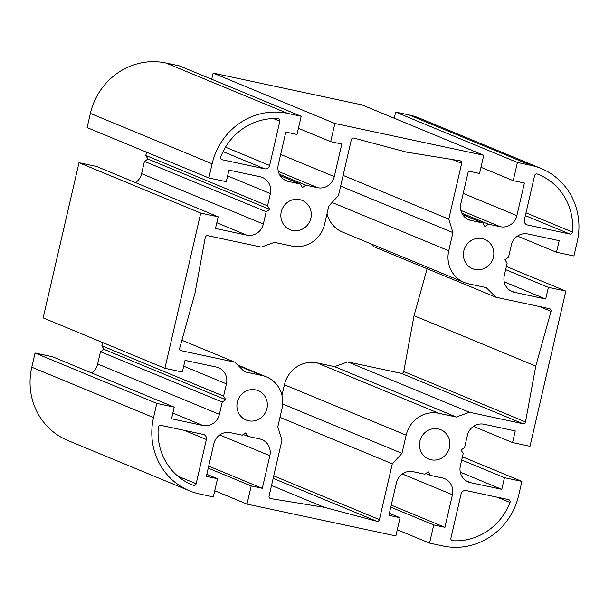 <?xml version="1.0" encoding="UTF-8"?>
<svg xmlns="http://www.w3.org/2000/svg" width="609" height="609" viewBox="0 0 609 609"><rect width="100%" height="100%" fill="white"/><g stroke="black" fill="none" stroke-linecap="round" stroke-linejoin="round"><path stroke-width="0.91" d="M482.176 238.599A15.864 15.118 -67.5 0 1 484.68 239.375A15.864 15.118 -67.5 0 1 493.054 258.521A15.864 15.118 -67.5 0 1 475.05 269.467A15.864 15.118 -67.5 0 1 472.546 268.691A15.864 15.118 -67.5 0 1 464.172 249.545A15.864 15.118 -67.5 0 1 482.176 238.599M438.236 428.919A15.864 15.118 -67.5 0 1 440.741 429.695A15.864 15.118 -67.5 0 1 449.115 448.841A15.864 15.118 -67.5 0 1 431.111 459.787A15.864 15.118 -67.5 0 1 428.614 459.011A15.864 15.118 -67.5 0 1 420.233 439.865A15.864 15.118 -67.5 0 1 438.236 428.919M299.636 199.6A15.864 15.118 -67.5 0 1 302.133 200.376A15.864 15.118 -67.5 0 1 310.506 219.522A15.864 15.118 -67.5 0 1 292.503 230.468A15.864 15.118 -67.5 0 1 290.006 229.692A15.864 15.118 -67.5 0 1 281.632 210.547A15.864 15.118 -67.5 0 1 299.636 199.6M255.696 389.912A15.864 15.118 -67.5 0 1 258.193 390.689A15.864 15.118 -67.5 0 1 266.575 409.834A15.864 15.118 -67.5 0 1 248.571 420.781A15.864 15.118 -67.5 0 1 246.066 420.004A15.864 15.118 -67.5 0 1 237.693 400.859A15.864 15.118 -67.5 0 1 255.696 389.912M534.588 175.651A2.17 2.071 -67.5 0 1 537.397 174.052A58.67 55.906 -67.5 0 1 538.79 174.608A58.67 55.906 -67.5 0 1 572.452 232.052A2.17 2.071 -67.5 0 1 569.887 234.046L527.455 224.98A4.347 4.141 -67.5 0 1 524.379 219.879L534.588 175.651M351.332 139.773A2.17 2.071 -67.5 0 1 353.951 138.114L406.378 152.09L460.023 160.776A2.17 2.071 -67.5 0 1 461.66 163.341L448.78 219.141L452.921 232.6L448.734 250.756A28.25 26.918 112.5 0 0 464.294 282.485A28.25 26.918 112.5 0 0 468.747 283.87L486.21 287.6L495.992 297.253L549.508 308.687A2.17 2.071 -67.5 0 1 551.023 311.328L535.775 366.1L525.491 421.93A2.17 2.071 -67.5 0 1 522.956 423.704L469.44 412.27L456.331 417.028L438.868 413.298A28.25 26.918 112.5 0 0 406.157 435.153L401.955 453.362L392.295 463.814L379.415 519.606A2.17 2.071 -67.5 0 1 376.804 521.266L324.361 507.343L270.723 498.604A2.17 2.071 -67.5 0 1 269.087 496.038L281.967 440.246L277.811 426.84L282.013 408.631A28.25 26.918 112.5 0 0 266.453 376.895A28.25 26.918 112.5 0 0 261.999 375.509L244.529 371.779L234.754 362.134L181.238 350.7A2.17 2.071 -67.5 0 1 179.724 348.051L194.971 293.287L205.256 237.457A2.17 2.071 -67.5 0 1 207.791 235.675L261.307 247.109L274.415 242.352L291.878 246.082A28.25 26.918 112.5 0 0 324.589 224.226L328.776 206.078L338.452 195.565L351.332 139.773M278.008 118.633A2.17 2.071 -67.5 0 1 279.851 121.221L269.635 165.458A4.347 4.141 -67.5 0 1 264.603 168.815L222.178 159.748A2.17 2.071 -67.5 0 1 220.732 156.901A58.67 55.906 -67.5 0 1 278.008 118.633M153.537 417.576L156.802 403.402L174.235 407.132L171.548 418.779L202.805 425.455A14.342 13.664 112.5 0 0 219.407 414.364L222.247 402.069L225.772 399.717L223.61 396.147L226.449 383.86A14.342 13.664 112.5 0 0 218.547 367.745A14.342 13.664 112.5 0 0 216.286 367.044L185.037 360.368L182.342 372.015L164.91 368.293L200.742 213.089L218.174 216.812L215.487 228.459L246.744 235.135A14.342 13.664 112.5 0 0 263.347 224.043L266.186 211.749L269.711 209.397L267.549 205.834L270.373 193.593A14.342 13.664 112.5 0 0 262.471 177.485A14.342 13.664 112.5 0 0 260.21 176.785L228.961 170.109L226.282 181.695L208.849 177.973L212.122 163.798A65.186 62.118 -67.5 0 1 287.608 113.373L301.196 116.273L297.002 134.452L285.827 132.062L278.305 164.651A14.342 13.664 112.5 0 0 286.207 180.759A14.342 13.664 112.5 0 0 288.468 181.459L300.26 183.979L302.414 187.549L305.939 185.197L317.67 187.701A14.342 13.664 112.5 0 0 334.28 176.61L341.801 144.021L330.679 141.646L334.881 123.475L483.744 155.28L479.549 173.451L468.374 171.068L460.853 203.65A14.342 13.664 112.5 0 0 468.755 219.758A14.342 13.664 112.5 0 0 471.016 220.466L482.808 222.985L484.962 226.548L488.479 224.196L500.271 226.715A14.342 13.664 112.5 0 0 516.881 215.624L524.402 183.035L513.227 180.652L517.422 162.474L531.018 165.374A65.186 62.118 -67.5 0 1 541.302 168.571A65.186 62.118 -67.5 0 1 577.21 241.803L573.944 255.978L556.504 252.255L559.184 240.662L527.927 233.985A14.342 13.664 112.5 0 0 511.324 245.077L508.5 257.31L504.975 259.662L507.13 263.233L504.298 275.527A14.342 13.664 112.5 0 0 512.192 291.635A14.342 13.664 112.5 0 0 514.46 292.335L545.71 299.019L548.397 287.364L565.837 291.094L530.005 446.29L512.565 442.568L515.26 430.921L484.003 424.245A14.342 13.664 112.5 0 0 467.4 435.336L464.56 447.63L461.036 449.982L463.19 453.553L460.358 465.839A14.342 13.664 112.5 0 0 468.26 481.955A14.342 13.664 112.5 0 0 470.521 482.655L501.77 489.331L504.465 477.684L521.898 481.407L518.624 495.581A65.186 62.118 -67.5 0 1 443.139 546.014L429.551 543.106L433.745 524.928L444.92 527.318L452.441 494.736A14.342 13.664 112.5 0 0 444.54 478.621A14.342 13.664 112.5 0 0 442.279 477.92L430.487 475.401L428.333 471.83L424.808 474.19L413.016 471.671A14.342 13.664 112.5 0 0 396.413 482.762L388.892 515.343L400.06 517.734L395.865 535.912L247.003 504.107L251.197 485.929L262.319 488.304L269.84 455.722A14.342 13.664 112.5 0 0 261.939 439.607A14.342 13.664 112.5 0 0 259.678 438.906L247.939 436.402L245.785 432.832L242.26 435.184L230.476 432.664A14.342 13.664 112.5 0 0 213.866 443.763L206.344 476.345L217.52 478.735L213.325 496.906L199.729 494.006A65.186 62.118 -67.5 0 1 189.445 490.808A65.186 62.118 -67.5 0 1 153.537 417.576L31.79 367.197L35.056 353.022L156.802 403.402M35.056 353.022L52.496 356.745L174.235 407.132M91.586 372.929A14.342 13.664 112.5 0 0 97.661 363.976L100.5 351.69L222.247 402.069M100.5 351.69L104.025 349.338L225.772 399.717M104.025 349.338L101.87 345.767L223.61 396.147M101.87 345.767L102.617 342.509M200.742 213.089L78.995 162.71L43.163 317.906L164.91 368.293M78.995 162.71L96.435 166.432L218.174 216.812M135.525 182.609A14.342 13.664 112.5 0 0 141.6 173.664L144.44 161.37L266.186 211.749M144.44 161.37L147.964 159.018L269.711 209.397M147.964 159.018L145.81 155.447L267.549 205.834M145.81 155.447L146.556 152.197M301.196 116.273L179.449 65.894L165.861 62.986A65.186 62.118 -67.5 0 0 90.376 113.419L87.102 127.593L208.849 177.973M280.132 175.651L300.26 183.979M279.31 174.174L305.939 185.197M298.425 128.301L330.679 141.646M211.711 79.246L213.135 73.088L334.881 123.475M213.135 73.088L361.997 104.893L483.744 155.28M462.68 214.657L482.808 222.985M461.858 213.18L488.479 224.196M480.965 167.3L513.227 180.652M394.259 118.245L395.675 112.094L517.422 162.474M395.675 112.094L409.271 114.994A65.186 62.118 -67.5 0 1 419.555 118.192L541.302 168.571M517.452 236.094L556.504 252.255M504.222 281.845L545.71 299.019M505.645 269.673L548.397 287.364M506.384 266.491L565.837 291.094M473.475 426.391L512.565 442.568M460.282 472.165L501.77 489.331M461.706 459.993L504.465 477.684M462.444 456.803L521.898 481.407M397.289 529.754L429.551 543.106M390.78 507.152L433.745 524.928M391.252 505.112L444.92 527.318M425.858 473.482L430.487 475.401M389.364 513.303L400.06 517.734M214.741 490.755L247.003 504.107M208.24 468.146L251.197 485.929M208.704 466.121L262.319 488.304M243.311 434.483L247.939 436.402M206.816 474.304L217.52 478.735M193.35 485.327A58.67 55.906 -67.5 0 1 191.957 484.772A58.67 55.906 -67.5 0 1 158.294 427.335A2.17 2.071 -67.5 0 1 160.86 425.341L203.284 434.407A4.347 4.141 -67.5 0 1 206.367 439.5L196.159 483.729A2.17 2.071 -67.5 0 1 193.35 485.327L190.579 484.178M508.568 499.631A2.17 2.071 -67.5 0 1 510.015 502.478A58.67 55.906 -67.5 0 1 452.738 540.746A2.17 2.071 -67.5 0 1 450.896 538.158L461.112 493.929A4.347 4.141 -67.5 0 1 466.144 490.565L508.568 499.631M271.523 485.48L324.361 507.343M280.003 417.348L392.295 463.814M282.698 404.011L401.955 453.362M427.107 268.744L414.029 315.713L403.744 371.543A2.17 2.071 -67.5 0 1 401.209 373.325L347.693 361.891L334.585 366.648L317.122 362.918A28.25 26.918 112.5 0 0 284.411 384.774L281.975 395.34M334.585 366.648L456.331 417.028M347.693 361.891L469.44 412.27M414.029 315.713L535.775 366.1M371.376 244.034L374.246 246.866L495.992 297.253M327.025 213.66A28.25 26.918 112.5 0 0 342.547 232.105L464.294 282.485M340.629 186.133L452.921 232.6M343.111 175.407L448.78 219.141M181.893 340.256L234.754 362.134M189.445 490.808L67.698 440.429A65.186 62.118 -67.5 0 1 31.79 367.197M172.865 413.069L202.805 425.455M97.661 363.976L219.407 414.364M183.697 366.161L226.449 383.86M216.804 222.749L246.744 235.135M141.6 173.664L263.347 224.043M227.621 175.902L270.373 193.593M90.376 113.419L212.122 163.798M165.861 62.986L287.608 113.373M284.106 179.655L288.468 181.459M278.336 171.418L317.67 187.701M280.665 154.42L334.28 176.61M466.654 218.661L471.016 220.466M460.876 210.409L500.271 226.715M463.213 193.411L516.881 215.624M409.271 114.994L531.018 165.374M510.098 290.531L514.46 292.335M466.159 480.851L470.521 482.655M402.267 473.969L452.441 494.736M219.712 434.978L269.84 455.722M177.82 476.147L196.159 483.729M184.2 430.327L206.367 439.5M221.516 159.482L222.178 159.748M223.046 151.618L264.603 168.815M225.482 147.18L269.635 165.458M273.426 118.565L279.851 121.221M497.309 497.226L510.015 502.478M451.535 540.252L452.738 540.746M269.886 498.253L270.723 498.604M273.159 478.377L376.804 521.266M273.738 475.88L379.415 519.606M284.411 384.774L406.157 435.153M317.122 362.918L438.868 413.298M401.209 373.325L522.956 423.704M403.744 371.543L525.491 421.93M539.422 306.533L551.023 311.328M332.088 202.485L448.734 250.756M452.533 159.566L461.66 163.341M180.576 350.426L181.238 350.7M238.431 365.758L261.999 375.509M526.009 212.83L572.452 232.052M526.138 224.432L527.455 224.98M525.361 215.616L569.887 234.046M237.624 364.966L266.453 376.895"/></g></svg>
